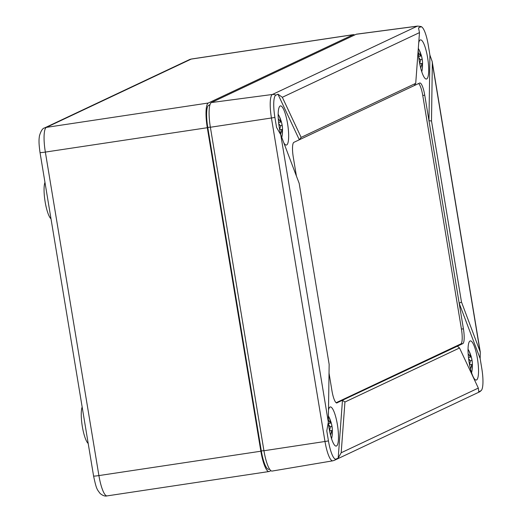 <?xml version="1.0" encoding="UTF-8"?>
<svg xmlns="http://www.w3.org/2000/svg" width="522" height="522" viewBox="0 0 522 522"><rect width="100%" height="100%" fill="white"/><g stroke="black" fill="none" stroke-linecap="round" stroke-linejoin="round"><path stroke-width="0.78" d="M354.64 35.013A22.818 5.057 81.4 0 0 353.466 34.628A22.818 5.057 81.4 0 0 353.14 34.726L208.343 103.004A22.818 5.057 81.4 0 0 207.299 127.72L260.85 451.217A22.818 5.057 81.4 0 0 269.013 471.529A22.818 5.057 81.4 0 0 269.332 471.431L270.918 470.687M210.027 104.635L208.715 105.255A20.534 4.548 81.4 0 0 207.776 127.492L261.326 450.988A20.534 4.548 81.4 0 0 268.673 469.278L269.574 469.141M44.97 182.38A19.399 4.3 81.4 0 0 45.153 201.929A19.399 4.3 81.4 0 0 50.999 218.809M82.156 407.029A19.399 4.3 81.4 0 0 82.339 426.578A19.399 4.3 81.4 0 0 88.192 443.459M301.129 137.384L415.721 83.35L414.233 85.595L299.328 139.779L301.129 137.384L282.337 97.281L277.952 94.175L275.831 95.174A20.515 4.548 81.4 0 0 274.892 117.391L276.549 127.414L280.751 134.735L328.325 422.109L326.785 430.872L328.442 440.888A20.515 4.548 81.4 0 0 336.07 459.066L338.197 458.068L341.186 452.757L478.322 388.087L459.53 347.985L457.376 346.19L336.651 402.984M459.53 347.985L344.938 402.018L342.465 400.374L338.197 458.068M344.938 402.018L341.186 452.757M328.325 422.109L329.154 364.395L299.184 183.372L280.751 134.735M296.405 176.025L293.279 157.161A13.689 3.034 81.4 0 1 293.906 142.33L299.328 139.779L277.952 94.175M431.505 120.974L461.474 301.997L459.19 303.243L428.973 120.732L431.505 120.974L432.333 63.26L432.19 61.55L429.913 55.097L428.255 45.075A20.515 4.548 81.4 0 0 421.789 27.02A20.515 4.548 81.4 0 0 420.628 26.896L418.507 27.901L419.479 32.612L415.721 83.35M414.233 85.595L419.655 83.037A13.689 3.034 81.4 0 1 419.845 82.978A13.689 3.034 81.4 0 1 424.738 95.167L428.973 120.732L429.913 55.097M457.376 346.19L462.792 343.633A13.689 3.034 81.4 0 0 463.419 328.808L459.19 303.243L480.149 358.555L480.299 352.148L461.474 301.997M478.322 388.087L478.746 391.794L480.873 390.789A20.515 4.548 81.4 0 0 481.343 390.417A20.515 4.548 81.4 0 0 481.806 368.571L480.149 358.555M470.061 340.997A19.79 4.385 81.4 0 0 469.037 361.72A19.79 4.385 81.4 0 0 476.201 380.062A19.79 4.385 81.4 0 0 477.623 359.828A19.79 4.385 81.4 0 0 470.309 340.912A19.79 4.385 81.4 0 0 470.061 340.997M418.213 49.688A19.79 4.385 81.4 0 0 421.078 69.485A19.79 4.385 81.4 0 0 426.37 79.031A19.79 4.385 81.4 0 0 427.786 58.797A19.79 4.385 81.4 0 0 420.478 39.881A19.79 4.385 81.4 0 0 420.223 39.966A19.79 4.385 81.4 0 0 418.716 42.902M420.628 26.896A5.474 5.331 -115.2 0 0 417.222 26.198A21.715 4.809 81.4 0 1 417.548 26.1L356.565 34.165A22.818 5.057 81.4 0 0 356.219 34.263L211.423 102.54A22.818 5.057 81.4 0 0 210.379 127.257L263.936 450.747A22.818 5.057 -98.6 0 0 272.112 471.066L332.768 460.828A21.715 4.809 -98.6 0 1 324.984 441.488L263.936 450.747M328.325 422.337A19.79 4.385 81.4 0 0 336.168 446.088A19.79 4.385 81.4 0 0 337.584 425.861A19.79 4.385 81.4 0 0 330.276 406.945A19.79 4.385 81.4 0 0 330.021 407.029A19.79 4.385 81.4 0 0 328.501 410.031M336.116 402.73L460.815 343.933A13.689 3.034 81.4 0 0 461.441 329.101L422.761 95.467A13.689 3.034 81.4 0 0 418.605 83.533M337.049 402.925A13.689 3.034 81.4 0 1 336.853 402.984A13.689 3.034 81.4 0 1 331.959 390.795L329.03 373.106M283.792 142.754A19.79 4.385 81.4 0 0 286.33 145.057A19.79 4.385 81.4 0 0 287.752 124.83A19.79 4.385 81.4 0 0 280.438 105.914A19.79 4.385 81.4 0 0 280.19 105.999A19.79 4.385 81.4 0 0 281.019 135.439M328.573 424.667A31.835 20.449 2.4 0 1 330.289 427.211A31.835 23.359 157.2 0 1 329.506 430.63M330.113 420.634L330.367 420.432A30.041 19.073 129.8 0 0 329.623 418.403A30.041 19.073 129.8 0 0 328.984 417.143A31.835 23.359 157.2 0 1 330.459 423.192L328.436 423.492M330.367 420.432A31.835 23.359 157.2 0 1 331.202 422.742A31.835 23.359 157.2 0 1 331.835 426.481A31.835 20.449 2.4 0 1 332.344 429.365A31.835 20.449 2.4 0 1 332.266 431.903L331.972 431.811M330.491 435.087A31.835 23.359 157.2 0 0 331.666 430.5A31.835 20.449 2.4 0 1 332.096 435.922A30.041 21.174 36 0 0 332.149 435.531A30.041 21.174 36 0 0 332.266 431.903M328.358 420.177A31.835 20.449 2.4 0 1 330.459 423.192M331.835 426.481L330.021 426.748M331.666 430.5L329.539 430.82M280.275 119.603L280.529 119.401A30.041 19.073 129.8 0 0 279.792 117.372A30.041 19.073 129.8 0 0 279.153 116.112A31.835 23.359 157.2 0 1 280.621 122.161L278.604 122.461M280.653 134.056A31.835 23.359 157.2 0 0 281.828 129.469A31.835 20.449 -177.6 0 1 282.258 134.891A30.041 21.174 36 0 0 282.311 134.5A30.041 21.174 36 0 0 282.428 130.872A31.835 20.449 -177.6 0 0 282.506 128.334A31.835 20.449 -177.6 0 0 281.997 125.45L280.183 125.717M278.735 123.636A31.835 20.449 -177.6 0 1 280.451 126.18A31.835 23.359 157.2 0 1 279.668 129.6M280.621 122.161A31.835 20.449 -177.6 0 0 278.298 118.892M280.529 119.401A31.835 23.359 157.2 0 1 281.365 121.711A31.835 23.359 157.2 0 1 281.997 125.45M281.828 129.469L279.707 129.789M418.774 57.609A31.835 20.449 2.4 0 1 420.484 60.147A31.835 23.359 157.2 0 1 419.708 63.567M420.314 53.57L420.562 53.368A30.041 19.073 129.8 0 0 419.825 51.339A30.041 19.073 129.8 0 0 419.186 50.079A31.835 23.359 157.2 0 1 420.654 56.128L418.637 56.428M420.562 53.368A31.835 23.359 157.2 0 1 421.404 55.678A31.835 23.359 157.2 0 1 422.037 59.417A31.835 20.449 2.4 0 1 422.539 62.307A31.835 20.449 2.4 0 1 422.461 64.839L422.174 64.748M420.686 68.023A31.835 23.359 157.2 0 0 421.867 63.436A31.835 20.449 2.4 0 1 422.291 68.858A30.041 21.174 36 0 0 422.35 68.473A30.041 21.174 36 0 0 422.461 64.839M418.337 52.859A31.835 20.449 2.4 0 1 420.654 56.128M422.037 59.417L420.223 59.691M421.867 63.436L419.74 63.756M470.146 354.601L470.4 354.399A30.041 19.073 129.8 0 0 469.663 352.37A30.041 19.073 129.8 0 0 469.024 351.11A31.835 23.359 157.2 0 1 470.492 357.159L468.475 357.459M470.524 369.054A31.835 23.359 157.2 0 0 471.699 364.467A31.835 20.449 -177.6 0 1 472.129 369.889A30.041 21.174 36 0 0 472.182 369.504A30.041 21.174 36 0 0 472.299 365.87A31.835 20.449 -177.6 0 0 472.377 363.338A31.835 20.449 -177.6 0 0 471.868 360.448L470.054 360.722M468.606 358.64A31.835 20.449 -177.6 0 1 470.322 361.178A31.835 23.359 157.2 0 1 469.539 364.604M470.492 357.159A31.835 20.449 -177.6 0 0 468.169 353.89M470.4 354.399A31.835 23.359 157.2 0 1 471.236 356.709A31.835 23.359 157.2 0 1 471.868 360.448M471.699 364.467L469.578 364.787M208.343 103.004L46.393 127.375A22.818 5.057 81.4 0 0 45.349 152.085L207.299 127.72M353.14 34.726L191.196 59.097L46.393 127.375A6.845 6.662 -115.2 0 0 44.592 127.923C42.628 128.242 40.912 130.885 39.444 135.864C39.039 139.015 38.511 141.651 40.024 152.528A6.845 0.444 -9.4 0 0 45.349 152.085L98.906 475.581L260.85 451.217M269.013 471.529L107.062 495.9A22.818 5.057 -98.6 0 1 98.906 475.581A6.845 0.444 -9.4 0 1 93.582 476.025L40.024 152.528M353.466 34.628L191.515 58.999A22.818 5.057 81.4 0 0 191.196 59.097A6.845 6.662 -115.2 0 0 189.388 59.645L44.592 127.923M208.715 105.255L209.896 105.079M207.776 127.492L210.353 127.107M261.326 450.988L263.91 450.603M432.333 63.26L479.907 350.634M282.337 97.281L419.479 32.612M275.831 95.174A5.474 5.331 -115.2 0 0 272.425 94.475A21.715 4.809 81.4 0 0 271.433 117.992L324.984 441.488A5.474 0.352 -9.4 0 0 328.442 440.888M274.892 117.391A5.474 0.352 170.6 0 1 271.433 117.992L210.379 127.257M211.423 102.54L272.425 94.475L417.222 26.198L356.219 34.263M332.768 460.828L334.413 460.313A5.474 5.331 -115.2 0 0 336.07 459.066M481.343 390.417L479.209 392.035A5.474 5.331 -115.2 0 0 480.873 390.789M424.738 95.167L422.761 95.467M463.419 328.808L461.441 329.101M462.792 343.633L460.815 343.933M191.515 58.999L189.388 59.645M107.062 495.9C105.079 496.448 102.775 495.646 100.152 493.512C96.948 489.244 96.44 489.362 93.582 476.025M417.548 26.1C420.51 26.361 421.92 26.668 421.789 27.02M479.209 392.035L334.413 460.313M480.299 352.148L432.19 61.55M331.555 438.8A31.946 31.946 0 0 0 332.149 435.531M332.344 429.365A31.946 31.946 0 0 0 331.202 422.742M329.623 418.403A31.946 31.946 0 0 0 328.416 415.982M279.792 117.372A31.946 31.946 0 0 0 278.18 114.246M281.789 137.462A31.946 31.946 0 0 0 282.311 134.5M282.506 128.334A31.946 31.946 0 0 0 281.365 121.711M421.756 71.736A31.946 31.946 0 0 0 422.35 68.473M422.539 62.307A31.946 31.946 0 0 0 421.404 55.678M419.825 51.339A31.946 31.946 0 0 0 418.311 48.376M469.663 352.37A31.946 31.946 0 0 0 468.051 349.244M471.588 372.767A31.946 31.946 0 0 0 472.182 369.504M472.377 363.338A31.946 31.946 0 0 0 471.236 356.709"/></g></svg>
